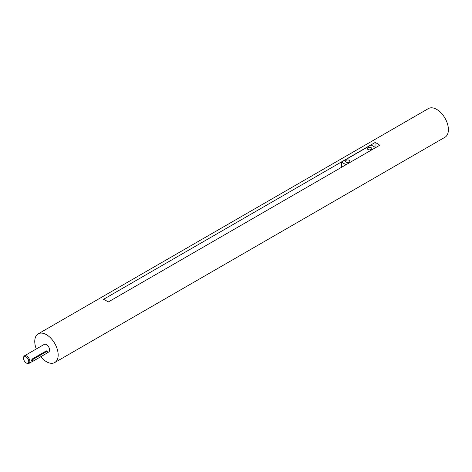 <?xml version="1.0" encoding="UTF-8"?>
<svg xmlns="http://www.w3.org/2000/svg" width="472" height="472" viewBox="0 0 472 472"><rect width="100%" height="100%" fill="white"/><g stroke="black" fill="none" stroke-linecap="round" stroke-linejoin="round"><path stroke-width="0.71" d="M40.763 356.726A16.555 9.558 -120 0 0 46.462 361.723A16.555 9.558 -120 0 0 54.74 362.543A16.555 9.558 -120 0 0 54.74 343.427A16.555 9.558 -120 0 0 38.185 333.869A16.555 9.558 -120 0 0 36.279 348.991M54.74 362.543L444.972 137.246A16.555 9.558 -120 0 0 444.972 118.13A16.555 9.558 -120 0 0 428.417 108.572L38.185 333.869M379.718 145.264A16.555 9.558 -120 0 0 375.039 142.556L103.433 299.366A16.555 9.558 60 0 1 108.117 302.068L379.718 145.264M375.665 147.606L371.134 144.987L341.474 162.114L341.474 167.342M375.039 142.556L375.039 147.24M26.721 363.21L26.172 362.891A3.634 2.1 -120 0 0 28.739 361.404A3.634 2.1 -120 0 0 26.172 356.956A3.634 2.1 -120 0 0 23.6 358.437A3.634 2.1 -120 0 0 26.172 362.891L26.721 363.21A4.413 2.549 -120 0 0 28.928 363.428A4.413 2.549 -120 0 0 28.928 358.331A4.413 2.549 -120 0 0 24.514 355.782A4.413 2.549 -120 0 0 23.6 357.8L23.6 358.437M47.489 352.714L48.669 352.029A4.413 2.549 -120 0 0 48.669 346.932A4.413 2.549 -120 0 0 44.256 344.383L24.514 355.782M47.637 351.215A1.103 0.637 120 0 0 47.088 351.274L33.04 359.381A1.103 0.637 120 0 0 32.314 360.354A1.103 0.637 120 0 0 32.485 361.239A1.103 0.637 120 0 0 33.04 361.186L47.088 353.074A1.103 0.637 120 0 0 47.808 352.1A1.103 0.637 120 0 0 47.637 351.215L46.362 350.855L32.314 358.962C31.417 360.207 31.417 360.809 32.314 360.767M368.012 147.695A2.207 1.274 0 0 0 367.363 148.591A2.207 1.274 0 0 0 369.576 149.866A2.207 1.274 0 0 0 371.783 148.591A2.207 1.274 0 0 0 370.42 147.417A2.207 1.274 0 0 0 368.012 147.695M346.159 160.309A2.207 1.274 0 0 0 345.516 161.212A2.207 1.274 0 0 0 347.722 162.486A2.207 1.274 0 0 0 349.929 161.212A2.207 1.274 0 0 0 348.566 160.032A2.207 1.274 0 0 0 346.159 160.309M341.474 162.114L346.005 164.728M33.04 359.381L32.314 358.962M47.088 351.274L46.362 350.855M28.928 363.428L32.633 361.286M31.813 360.85L32.485 361.239"/></g></svg>
